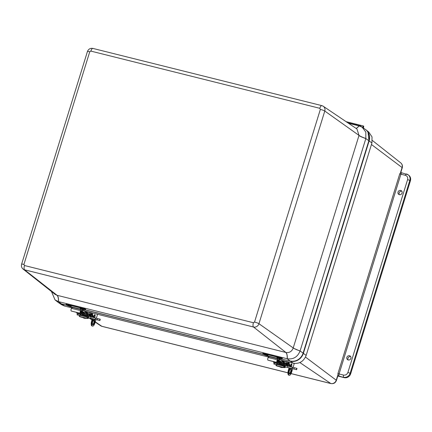 <?xml version="1.0" encoding="UTF-8"?>
<svg xmlns="http://www.w3.org/2000/svg" width="432" height="432" viewBox="0 0 432 432"><rect width="100%" height="100%" fill="white"/><g stroke="black" fill="none" stroke-linecap="round" stroke-linejoin="round"><path stroke-width="0.65" d="M401.846 191.23A2.273 2.09 -53.8 0 0 399.352 194.648M350.676 356.546A2.273 2.09 -53.8 0 0 348.176 359.964M405.383 175.322L400.901 174.204L339.066 373.961L343.548 375.079C345.6 375.354 347.047 374.479 347.9 372.454L407.603 179.588C408.035 177.455 407.3 176.035 405.383 175.322A1.82 0.67 104 0 1 406.404 173.977A1.82 0.67 104 0 1 406.496 174.02A5.459 5.017 126.2 0 1 408.121 174.782L408.699 175.203A5.459 5.017 126.2 0 1 410.4 180.841L350.698 373.712A5.459 5.017 126.2 0 1 344.174 377.649L337.792 376.051M398.034 192.04A2.241 2.057 126.2 0 1 401.344 190.712A2.241 2.057 126.2 0 1 401.717 193.757A2.241 2.057 126.2 0 1 398.034 192.04M346.864 357.356A2.241 2.057 126.2 0 1 350.168 356.027A2.241 2.057 126.2 0 1 350.541 359.073A2.241 2.057 126.2 0 1 346.864 357.356M344.174 377.649L337.894 375.721L336.425 380.462C335.416 382.941 333.596 383.983 330.961 383.584A3.64 1.345 -76 0 1 330.793 383.508L291.087 373.588M337.878 375.748L337.943 373.534L399.778 173.777L400.783 172.546M71.771 307.843L64.595 306.05A10.784 9.914 -53.8 0 1 64.514 306.029L61.673 304.754L58.693 302.746A10.919 10.039 126.2 0 1 58.271 302.443M82.782 310.597L268.499 357.005M279.509 359.753L293.274 363.193L290.336 361.206L282.166 359.165M365.585 129.557A10.919 10.039 126.2 0 1 366.001 129.87L368.82 132.095L372.011 136.901L371.93 142.938A10.784 9.914 126.2 0 1 371.909 143.024L306.158 355.423A10.784 9.914 -53.8 0 1 306.131 355.509C303.642 361.471 299.381 364.041 293.36 363.215A10.784 9.914 126.2 0 1 293.274 363.193M66.766 305.338L61.652 304.058A10.919 10.039 126.2 0 1 58.693 302.746M263.493 354.499L85.439 310.003M366.001 129.87A10.919 10.039 126.2 0 1 369.128 140.935L303.377 353.333A10.919 10.039 126.2 0 1 290.336 361.206M283.657 363.22L283.975 362.572L283.365 362.151L283.063 362.767L283.657 363.22A0.545 0.502 104.5 0 1 283.738 363.722A1.253 1.166 104.5 0 1 283.522 364.203L280.336 363.442A1.145 1.064 -75.5 0 0 279.736 363.474L279.277 363.647L277.765 362.983A1.145 1.064 -75.5 0 0 277.258 362.669L274.082 361.843A1.253 1.166 104.5 0 1 274.072 361.751M286.902 365.078L285.903 364.835L286.902 365.078A1.253 1.166 104.5 0 0 287.113 364.597A0.659 0.61 104.5 0 0 286.853 363.933L286.114 363.539L286.416 362.923L287.156 363.317A1.231 1.145 104.5 0 1 287.739 364.732A1.939 1.804 104.5 0 1 287.41 365.477A0.74 0.686 -75.5 0 1 287.231 365.656L285.595 365.234A0.74 0.686 -75.5 0 0 285.773 365.056A1.939 1.804 -75.5 0 0 286.103 364.306A1.345 1.253 -75.5 0 0 285.52 362.896L283.786 362.448M288.554 366.25L288.943 366.125A0.74 0.686 -75.5 0 0 289.148 365.931A1.939 1.804 -75.5 0 0 289.375 365.515M285.984 363.366L286.335 363.091M288.673 363.334L286.632 362.821A1.431 0.529 104 0 0 286.222 363.064M279.04 363.128L277.457 362.718A1.253 1.166 104.5 0 1 277.452 362.626M283.975 362.572A1.231 1.145 104.5 0 1 284.359 363.857A1.939 1.804 104.5 0 1 284.029 364.603A0.74 0.686 104.5 0 1 283.306 364.889L280.049 364.079L279.472 364.295A0.686 0.637 104.5 0 1 279.11 364.316L277.922 364.019A0.686 0.637 104.5 0 1 277.614 363.83L277.204 363.366L273.947 362.551A0.74 0.686 104.5 0 1 273.445 361.957A1.939 1.804 104.5 0 1 273.429 361.589M277.765 362.983L279.126 363.62M286.891 365.089L287.231 365.656M287.107 364.268L286.135 364.025M280.849 361.373L279.785 361.109A1.431 0.529 104 0 0 279.509 361.206M283.154 362.578L282.69 361.433L281.707 362.297L281.615 362.912L279.742 362.426M279.547 362.243A0.545 0.502 -75.5 0 0 279.455 362.302L277.717 361.854A0.545 0.502 104.5 0 1 278.041 361.73L279.547 362.243M277.425 363.911L276.259 363.15L273.942 362.551L277.214 363.377M280.049 364.079L285.968 365.58M278.759 363.242L279.088 363.609M283.365 362.151L285.52 362.896M280.946 364.311L280.406 364.651M281.68 362.367L280.287 362.021M277.112 361.552A1.345 1.253 104.5 0 1 277.765 361.087M278.899 361.13L278.878 361.73L278.041 361.73M277.096 361.309L277.252 360.958M279.774 362.178L280.211 362.075L278.878 361.73M288.733 363.69L286.416 362.923M280.233 361.465L278.964 361.06M280.865 363.474L279.698 363.166M279.196 363.053L276.534 362.367L279.158 363.037M279.18 363.042L280.892 363.469M280.919 363.485L283.559 364.149M285.941 364.765L286.945 365.013L285.952 364.748M283.57 364.133L277.09 362.453A1.55 0.572 -76 0 1 276.809 361.395A1.55 0.572 -76 0 1 277.344 359.786L268.245 357.512A1.55 0.572 104 0 0 267.716 359.122A1.55 0.572 104 0 0 267.991 360.18L279.288 363.101M279.785 363.29L280.94 363.485L279.785 363.29M283.743 363.447L277.258 361.784A0.859 0.319 -76 0 1 277.101 361.195A0.859 0.319 -76 0 1 277.398 360.304L277.56 360.067A1.145 0.751 -6.1 0 0 277.668 359.683L279.218 359.872L277.646 359.478M277.668 359.683L277.614 359.17A1.145 0.751 -6.1 0 1 277.506 359.548L277.344 359.786M287.123 364.338L286.135 364.084M277.614 359.17A1.145 0.751 -6.1 0 0 276.961 358.582L269.93 356.821A1.145 0.751 -6.1 0 0 268.407 357.275L268.245 357.512M284.288 366.811L283.689 366.665L284.288 366.811L284.569 365.699L277.063 363.825L276.923 364.387M283.694 366.671L285.023 366.757M284.963 366.989L283.7 366.682M279.428 363.226L278.316 362.95M281.853 362.021L283.154 362.351M291.006 366.725A1.291 0.475 -76 0 1 291.082 364.738A1.291 0.475 -76 0 1 291.881 364.948A1.291 0.475 -76 0 1 291.006 366.725M285.001 367.335L284.288 367.6L284.942 367.61M283.721 366.73A4.385 0.34 -167.8 0 1 285.088 367.281L285.163 366.79M283.792 367.254L284.353 367.319M283.441 366.017L283.295 365.963A4.385 0.34 -167.8 0 1 276.88 364.365L276.232 365.375L276.534 365.661C275.4 365.774 281.972 367.416 284.288 367.6L283.441 366.017A4.671 0.367 -167.8 0 1 276.61 364.311M285.314 365.413L284.98 366.741L284.418 366.601L285.563 366.898L285.368 367.34M283.986 367.313L284.288 367.6L283.986 367.313A4.671 0.367 -167.8 0 1 279.04 366.32A4.671 0.367 -167.8 0 1 276.232 365.375M286.168 363.134L285.649 362.977M285.606 362.858L285.822 363.134L285.449 362.858M276.739 363.274L274.142 362.648L273.812 363.976L274.196 362.659M292.567 367.249L292.237 368.577L296.654 369.716L296.984 368.388L285.676 365.504M292.685 368.712L291.627 372.195A4.093 1.512 -76 0 1 289.316 375.273L288.695 375.116A4.093 1.512 -76 0 1 288.371 370.256L289.116 367.799L288.441 367.632L296.654 369.716M274.223 362.664L273.888 363.992L276.404 364.597L276.691 363.452M284.418 366.601L284.747 365.272M284.98 366.741L292.048 368.528L292.378 367.2M285.433 366.914L289.105 367.832M276.464 364.667L273.812 363.976M281.669 360.293L283.316 361.022M283.716 361.12L286.097 361.714M287.631 362.097L288.333 362.275M282.296 361.163L282.409 360.796M289.37 373.745A2.738 1.01 104 0 0 290.666 371.396A2.738 1.01 104 0 0 290.628 368.707M289.462 366.46A1.431 0.529 104 0 0 289.424 365.661L288.225 361.935M293.09 367.384L294.192 363.739A0.686 0.632 -55.9 0 0 294.208 363.377M289.521 373.901A2.738 1.01 -76 0 1 289.375 370.883A2.738 1.01 -76 0 1 290.974 368.647A2.738 1.01 -76 0 1 291.287 371.547A2.738 1.01 -76 0 1 289.645 373.961A2.738 1.01 -76 0 1 289.521 373.901M289.424 365.661L290.045 365.818A1.431 0.529 -76 0 1 290.083 366.617M289.316 375.273A4.093 1.512 -76 0 1 288.986 370.413L289.737 367.956M290.045 365.818L288.846 362.086M86.924 314.064L87.242 313.416L86.638 312.995L86.335 313.61L86.924 314.064A0.545 0.502 104.5 0 1 87.005 314.561A1.253 1.166 104.5 0 1 86.794 315.047L83.608 314.28A1.145 1.064 -75.5 0 0 83.003 314.318L82.544 314.491L81.038 313.826A1.145 1.064 -75.5 0 0 80.53 313.513A1.145 1.064 -75.5 0 0 80.525 313.508L77.35 312.687A1.253 1.166 104.5 0 1 77.344 312.595M90.175 315.922L89.176 315.679L90.175 315.916A1.253 1.166 104.5 0 0 90.385 315.436A0.659 0.61 104.5 0 0 90.126 314.777L89.386 314.383L89.689 313.767L90.428 314.161A1.231 1.145 104.5 0 1 91.012 315.571A1.939 1.804 104.5 0 1 90.682 316.321A0.74 0.686 -75.5 0 1 90.504 316.499L88.862 316.073A0.74 0.686 -75.5 0 0 89.041 315.895A1.939 1.804 -75.5 0 0 89.37 315.149A1.345 1.253 -75.5 0 0 88.792 313.735L87.059 313.286M91.827 317.093L92.216 316.969A0.74 0.686 -75.5 0 0 92.421 316.769A1.939 1.804 -75.5 0 0 92.648 316.354M89.257 314.21L89.608 313.929M91.946 314.172L89.905 313.664A1.431 0.529 104 0 0 89.494 313.902M82.312 313.972L80.73 313.562A1.253 1.166 104.5 0 1 80.725 313.47M87.242 313.416A1.231 1.145 104.5 0 1 87.631 314.696A1.939 1.804 104.5 0 1 87.302 315.446A0.74 0.686 104.5 0 1 86.573 315.733L83.317 314.917L82.739 315.133A0.686 0.637 104.5 0 1 82.377 315.155L81.189 314.858A0.686 0.637 104.5 0 1 80.881 314.669L80.476 314.21L77.22 313.394A0.74 0.686 104.5 0 1 76.712 312.8A1.939 1.804 104.5 0 1 76.702 312.428M81.038 313.826L82.393 314.458M90.158 315.932L90.504 316.499M90.38 315.112L89.408 314.869M84.121 312.217L83.052 311.953A1.431 0.529 104 0 0 82.782 312.044M86.427 313.416L85.963 312.277L84.98 313.135L84.883 313.751L83.014 313.27M80.946 312.736A0.659 0.61 104.5 0 1 81.313 312.574L82.82 313.081A0.545 0.502 -75.5 0 0 82.685 313.184M80.692 314.755L79.526 313.988L80.487 314.221M83.317 314.917L89.235 316.424M82.031 314.08L82.361 314.453M86.638 312.995L88.792 313.735M84.213 315.149L83.678 315.495M87.561 317.655L86.962 317.504L87.561 317.655L87.907 316.559M84.953 313.211L83.56 312.86M80.384 312.395A1.345 1.253 104.5 0 1 81.038 311.931M82.172 311.974L82.15 312.574L81.313 312.574M80.368 312.147L80.525 311.801M83.041 313.022L83.554 312.957L82.15 312.574M92.005 314.528L89.689 313.767M83.5 312.304L82.231 311.904M84.181 314.318L82.966 314.01M82.447 313.88L84.164 314.312M84.132 314.312L80.363 313.292A1.55 0.572 -76 0 1 80.082 312.233A1.55 0.572 -76 0 1 80.611 310.63L71.518 308.356A1.55 0.572 104 0 0 70.983 309.96A1.55 0.572 104 0 0 71.264 311.018L82.555 313.94M90.223 315.846L89.224 315.587M89.213 315.603L90.218 315.857M83.057 314.129L84.208 314.323L83.057 314.129M87.016 314.291L80.53 312.628A0.859 0.319 -76 0 1 80.374 312.039A0.859 0.319 -76 0 1 80.671 311.148L80.833 310.905A1.145 0.751 -6.1 0 0 80.941 310.527L82.49 310.716L80.919 310.322M80.941 310.527L80.881 310.009A1.145 0.751 -6.1 0 1 80.779 310.392L80.611 310.63M90.396 315.182L89.402 314.923M80.881 310.009A1.145 0.751 -6.1 0 0 80.228 309.42L73.202 307.665A1.145 0.751 -6.1 0 0 71.68 308.119L71.518 308.356M87.836 316.543L80.336 314.663L80.19 315.225M87.064 317.531L88.295 317.596M88.236 317.828L87.064 317.536M82.696 314.064L81.589 313.789M85.12 312.865L86.53 313.205M94.279 317.563A1.291 0.475 -76 0 1 94.349 315.581A1.291 0.475 -76 0 1 95.148 315.787A1.291 0.475 -76 0 1 94.279 317.563M88.274 318.173L87.561 318.438L88.214 318.454M86.989 317.574A4.385 0.34 -167.8 0 1 88.355 318.119L88.706 317.709M87.064 318.092L87.62 318.163M86.708 316.856L86.562 316.807A4.385 0.34 -167.8 0 1 80.152 315.203L79.504 316.213L79.807 316.505C78.673 316.613 85.239 318.254 87.561 318.438L86.708 316.856A4.671 0.367 -167.8 0 1 79.877 315.149M88.711 317.704L88.636 318.179M87.259 318.152L87.561 318.438L87.259 318.152A4.671 0.367 -167.8 0 1 82.307 317.164A4.671 0.367 -167.8 0 1 79.504 316.213M89.435 313.978L88.922 313.816M80.006 314.113L77.414 313.486L77.08 314.815L77.468 313.497M95.839 318.092L95.504 319.415L99.922 320.56L100.256 319.232L88.943 316.348M92.383 318.649L99.922 320.56M77.49 313.502L77.161 314.831L79.677 315.441L79.963 314.296M88.42 317.628L87.685 317.444L88.02 316.116M88.582 316.256L88.252 317.585L95.315 319.372L95.65 318.044M88.7 317.758L92.372 318.676M79.736 315.506L77.08 314.815M88.252 317.585L87.685 317.444M84.942 311.137L86.589 311.861M86.983 311.963L89.365 312.557M90.904 312.941L91.606 313.114M85.568 312.001L85.676 311.634M92.637 324.589A2.738 1.01 104 0 0 93.938 322.234A2.738 1.01 104 0 0 93.901 319.55M95.958 319.55L94.9 323.039A4.093 1.512 -76 0 1 92.588 326.111L91.967 325.96A4.093 1.512 -76 0 1 91.638 321.095L92.383 318.638M92.734 317.304A1.431 0.529 104 0 0 92.696 316.499L91.492 312.773M96.358 318.222L97.465 314.582A0.686 0.632 -55.9 0 0 97.486 314.269M92.788 324.745A2.738 1.01 -76 0 1 92.648 321.721A2.738 1.01 -76 0 1 94.241 319.491A2.738 1.01 -76 0 1 94.559 322.391A2.738 1.01 -76 0 1 92.918 324.799A2.738 1.01 -76 0 1 92.788 324.745M92.696 316.499L93.312 316.656A1.431 0.529 -76 0 1 93.35 317.461M92.588 326.111A4.093 1.512 -76 0 1 92.259 321.251L93.004 318.794M93.312 316.656L92.113 312.93M90.169 312.898L89.5 312.649L90.169 312.898M286.897 362.054L286.227 361.811L286.897 362.054M346.091 121.662L347.074 121.905A1.129 0.416 104 0 0 346.75 122.105A1.129 0.416 -76 0 1 347.074 121.905L350.357 122.726A1.129 0.416 104 0 0 349.812 123.32A1.129 0.416 -76 0 1 350.357 122.726L353.641 123.547A1.129 0.416 104 0 0 353.095 124.141A1.129 0.416 -76 0 1 353.641 123.547L356.924 124.367A1.129 0.416 104 0 0 356.378 124.961A1.129 0.416 -76 0 1 356.924 124.367L360.207 125.188A1.129 0.416 104 0 0 359.656 125.782A1.129 0.416 -76 0 1 360.207 125.188L363.49 126.009A1.129 0.416 -76 0 1 363.695 126.754A1.129 0.416 -76 0 1 363.328 127.915L364.208 128.612M362.729 127.613A1.129 0.416 -76 0 1 362.988 126.49A1.129 0.416 -76 0 1 363.49 126.009M363.02 126.949L363.064 127.705L363.366 126.5L363.02 126.949M363.474 126.684L363.064 127.705L363.474 126.684M360.45 126.328L360.547 126.004L347.819 122.823M360.547 126.004L362.529 127.478M254.529 322.061A3.64 0.502 17.2 0 1 258.952 323.719L324.783 111.046L359.014 135.4L356.962 128.99L323.239 106.25A4.563 4.196 126.2 0 1 324.783 111.046A3.64 0.502 -162.8 0 0 320.36 109.393L319.799 108.308L90.855 51.1L89.753 51.77L23.922 264.438L24.484 265.523L253.422 322.731L254.529 322.061L320.36 109.393M24.484 265.523A3.64 1.345 104 0 0 24.554 269.8L253.498 327.008L285.892 352.474C289.37 353.003 291.8 351.535 293.182 348.073L300.051 351.065A10.784 9.914 -53.8 0 0 300.078 350.978C296.784 349.823 294.5 348.808 293.225 347.933L258.952 323.719A4.563 4.196 126.2 0 1 253.498 327.008A3.64 1.345 -76 0 1 253.422 322.731M54.988 294.305L56.948 295.267C58.077 296.244 58.574 298.35 58.433 301.59A10.784 9.914 -53.8 0 0 58.514 301.612C58.666 298.377 58.185 296.271 57.078 295.299L24.554 269.8A4.563 4.196 126.2 0 1 23.085 269.077L54.988 294.305M348.44 123.244L359.262 125.95L356.2 128.477M293.225 347.933L359.014 135.4C360.288 136.296 362.567 137.327 365.855 138.494L365.828 132.116L362.183 127.246L359.343 125.971L356.254 128.515M365.855 138.494A10.784 9.914 126.2 0 1 365.828 138.58L300.078 350.978L303.102 353.128L368.852 140.735A10.919 10.039 -53.8 0 0 365.164 129.254L362.183 127.246M57.078 295.299L285.892 352.474C286.978 353.441 287.442 355.541 287.28 358.771C293.301 359.597 297.556 357.032 300.051 351.065M287.28 358.771A10.784 9.914 126.2 0 1 287.199 358.754L58.514 301.612L61.376 303.858L66.355 305.1M51.473 291.53L55.037 299.905L58.433 301.59M290.147 361.022L290.061 361.001A10.919 10.039 -53.8 0 0 303.102 353.128M263.104 354.272L85.477 309.89L263.083 354.262M55.037 299.905L57.856 302.13A10.919 10.039 -53.8 0 0 61.376 303.858M355.865 124.832L353.797 124.319M266.549 355.655A3.64 0.551 -162.5 0 0 267.359 355.871L279.828 358.987A3.64 0.551 -162.5 0 0 282.161 359.186A3.64 0.551 -162.5 0 0 277.549 357.194L265.075 354.078A3.64 0.551 -162.5 0 0 262.742 353.878A3.64 0.551 -162.5 0 0 265.55 355.336M282.161 359.186L282.366 358.544A3.64 0.551 -162.5 0 0 277.749 356.551L265.275 353.43A3.64 0.551 -162.5 0 0 262.948 353.236L262.742 353.878M268.477 357.188L268.45 357.183A0.772 0.286 104 0 0 268.439 356.265M279.207 358.954A0.772 0.286 -76 0 1 279.218 359.872M268.045 357.869L267.716 358.555A1.458 0.535 104 0 0 267.797 358.598A1.458 0.535 104 0 0 267.802 358.598L267.716 358.555M279.607 358.933A1.458 0.535 -76 0 1 279.434 360.04L279.369 360.234A1.458 0.535 -76 0 1 278.564 361.287A1.458 0.535 -76 0 1 278.483 361.249L278.683 360.601A0.772 0.286 104 0 0 278.726 360.623A0.772 0.286 104 0 0 279.158 360.067M278.343 361.141L277.166 360.844M277.457 360.223L278.548 360.493M69.822 306.493A3.64 0.551 -162.5 0 0 70.627 306.715L83.101 309.83A3.64 0.551 -162.5 0 0 85.428 310.03A3.64 0.551 -162.5 0 0 80.816 308.032L68.342 304.916A3.64 0.551 -162.5 0 0 66.015 304.722A3.64 0.551 -162.5 0 0 68.823 306.18M85.428 310.03L85.633 309.382A3.64 0.551 -162.5 0 0 81.022 307.39L68.548 304.274A3.64 0.551 -162.5 0 0 66.22 304.074L66.015 304.722M71.75 308.032L71.723 308.021A0.772 0.286 104 0 0 71.712 307.103M82.474 309.798A0.772 0.286 -76 0 1 82.49 310.716M71.318 308.713L70.988 309.398A1.458 0.535 104 0 0 71.064 309.436A1.458 0.535 104 0 0 71.069 309.442L71.069 309.442M82.874 309.771A1.458 0.535 -76 0 1 82.701 310.883L82.642 311.072A1.458 0.535 -76 0 1 81.832 312.131A1.458 0.535 -76 0 1 81.751 312.088L81.956 311.445A0.772 0.286 104 0 0 81.999 311.467A0.772 0.286 104 0 0 82.426 310.905M81.616 311.98L80.438 311.688M80.725 311.062L81.821 311.337M264.487 354.467A1.82 0.275 17.5 0 1 264.481 354.429A1.82 0.275 17.5 0 1 266.301 354.71A1.82 0.275 17.5 0 1 267.953 355.52A1.82 0.275 17.5 0 1 267.926 355.552M265.572 355.352L264.589 354.661A1.82 0.275 17.5 0 1 264.46 354.494A1.82 0.275 17.5 0 1 266.674 354.91A1.82 0.275 17.5 0 1 267.932 355.59A1.82 0.275 17.5 0 1 267.727 355.649L265.572 355.352L266.522 355.655M276.955 357.583A1.82 0.275 17.5 0 1 276.955 357.545A1.82 0.275 17.5 0 1 278.597 357.772A1.82 0.275 17.5 0 1 280.406 358.576A1.82 0.275 17.5 0 1 280.422 358.641A1.82 0.275 17.5 0 1 280.4 358.668M278.046 358.468L277.063 357.777A1.82 0.275 17.5 0 1 276.95 357.674A1.82 0.275 17.5 0 1 276.934 357.61A1.82 0.275 17.5 0 1 278.575 357.842A1.82 0.275 17.5 0 1 280.384 358.646A1.82 0.275 17.5 0 1 280.4 358.706A1.82 0.275 17.5 0 1 280.195 358.765L278.008 358.436L278.996 358.771M67.754 305.305A1.82 0.275 17.5 0 1 67.748 305.267A1.82 0.275 17.5 0 1 68.85 305.348A1.82 0.275 17.5 0 1 71.221 306.364A1.82 0.275 17.5 0 1 71.199 306.391M68.845 306.196L67.862 305.505A1.82 0.275 17.5 0 1 67.727 305.338A1.82 0.275 17.5 0 1 68.828 305.419A1.82 0.275 17.5 0 1 71.199 306.434A1.82 0.275 17.5 0 1 70.994 306.493L68.845 306.196L69.795 306.493M80.228 308.421A1.82 0.275 17.5 0 1 80.222 308.383A1.82 0.275 17.5 0 1 81.324 308.47A1.82 0.275 17.5 0 1 83.695 309.479A1.82 0.275 17.5 0 1 83.668 309.512M81.319 309.312L80.336 308.621A1.82 0.275 17.5 0 1 80.201 308.453A1.82 0.275 17.5 0 1 81.302 308.534A1.82 0.275 17.5 0 1 83.673 309.55A1.82 0.275 17.5 0 1 83.468 309.609L81.319 309.312L82.269 309.609M287.923 372.794L101.855 326.3A3.64 1.345 104 0 0 102.022 326.376L100.618 325.75A4.563 4.196 -53.8 0 0 101.855 326.3L95.261 321.835M289.856 373.28L289.159 373.102M299.862 362.561L330.793 383.508A4.563 4.196 -53.8 0 0 336.247 380.219A3.64 0.502 17.2 0 1 336.425 380.462M337.9 374.873L336.247 380.219L305.494 357.086M350.698 373.712L350.12 373.286A5.459 5.017 126.2 0 1 343.597 377.222A1.82 0.67 -76 0 1 343.548 375.079M410.4 180.841L409.822 180.419L350.12 373.286L347.9 372.454M402.014 172.903A1.82 0.67 104 0 0 401.922 172.859L408.121 174.782A5.459 5.017 126.2 0 1 409.822 180.419L407.603 179.588M399.778 173.777L400.901 174.204A1.82 0.67 104 0 1 401.922 172.859L400.788 172.53L402.257 167.789A3.64 0.502 -162.8 0 0 402.079 167.546L400.426 172.892M371.45 144.504L402.079 167.546A4.563 4.196 -53.8 0 0 400.772 162.923C402.268 164.236 402.764 165.861 402.257 167.789M94.127 321.068L93.161 320.414M92.07 319.675L89.548 317.968M339.115 376.105A1.82 0.67 -76 0 1 339.066 373.961L337.943 373.534M64.595 306.05L61.652 304.058M306.158 355.423L303.377 353.333M371.909 143.024L369.128 140.935M274.082 361.843L275.821 362.297M280.303 361.584L280.584 361.654M280.271 364.619L279.083 364.322M285.719 365.515L283.306 364.889M289.148 365.931L287.41 365.477M285.773 365.056L284.029 364.603M280.67 364.603L279.472 364.295M289.251 365.121L287.739 364.732M286.103 364.306L284.359 363.857M288.965 364.246L287.68 363.911M286.038 363.485L284.299 363.037M288.808 363.744L287.156 363.317M280.211 362.075L280.233 361.39M277.09 362.453L267.991 360.18M277.506 359.548L277.56 360.067M279.677 366.746L282.922 367.411M280.692 367.173L280.692 367.173A4.039 1.49 104 0 0 281.086 367.47A4.039 1.49 104 0 0 281.2 367.486M283.549 361.487L283.268 360.693M274.833 364.208L275.168 362.885M287.453 367.367L287.788 366.039M293.911 369.004L294.241 367.675M296.406 369.652L296.735 368.323M293.452 363.236L294.192 363.739M288.371 370.256L288.986 370.413M77.35 312.687L79.094 313.135M83.576 312.422L83.857 312.493M83.543 315.457L82.377 315.155M81.189 314.858L82.355 315.16L81.189 314.858M77.22 313.394L79.531 313.994L77.215 313.394M88.992 316.359L86.573 315.733M92.421 316.769L90.682 316.321M89.041 315.895L87.302 315.446M80.989 312.692L82.728 313.146M83.938 315.446L82.739 315.133M92.518 315.965L91.012 315.571M89.37 315.149L87.631 314.696M92.237 315.085L90.947 314.75M89.311 314.329L87.572 313.875M92.075 314.588L90.428 314.161M83.479 312.919L83.506 312.233M80.363 313.292L71.264 311.018M80.779 310.392L80.833 310.905M82.949 317.59L86.195 318.249M83.959 318.017L83.959 318.017A4.039 1.49 104 0 0 84.353 318.308A4.039 1.49 104 0 0 84.472 318.325M86.816 312.331L86.54 311.537M78.106 315.052L78.435 313.724M90.725 318.206L91.06 316.877M97.178 319.847L97.513 318.519M99.673 320.49L100.008 319.162M96.73 314.08L97.465 314.582M91.638 321.095L92.259 321.251M89.753 51.77A3.64 0.502 -162.8 0 0 87.431 51.538L21.6 264.211A3.64 0.502 17.2 0 1 23.922 264.438M93.064 48.492A3.64 1.345 104 0 0 92.896 48.416A3.64 1.345 104 0 0 90.855 51.1M319.799 108.308A3.64 1.345 -76 0 1 321.84 105.624L92.896 48.416C90.261 48.017 88.441 49.059 87.431 51.538M322.002 105.7A4.563 4.196 126.2 0 1 323.239 106.25L321.84 105.624M358.97 135.54C360.25 136.409 362.534 137.425 365.828 138.58L368.852 140.735M285.757 352.442C286.87 353.414 287.345 355.52 287.199 358.754L290.061 361.001M61.565 303.907L66.377 305.116M61.133 303.793A10.919 10.039 -53.8 0 0 61.576 303.917L66.393 305.127L61.641 303.939M368.825 140.816L368.923 140.87A10.919 10.039 -53.8 0 0 368.356 132.959M303.107 353.111L368.933 140.881A10.919 10.039 -53.8 0 0 368.15 132.559M290.196 361.055C296.379 361.94 300.726 359.321 303.242 353.203L303.221 353.176A10.919 10.039 -53.8 0 1 290.174 361.044A10.919 10.039 -53.8 0 0 303.205 353.165L368.923 140.924M263.137 354.294L85.471 309.901L263.12 354.283M60.901 303.728A10.919 10.039 -53.8 0 0 61.592 303.928L60.782 303.691M265.075 354.078L265.275 353.43M277.549 357.194L277.749 356.551M278.483 361.249L277.15 360.914M68.342 304.916L68.548 304.274M80.816 308.032L81.022 307.39M81.751 312.088L80.422 311.753M102.022 326.376L287.923 372.827M289.165 373.14L289.834 373.307M291.076 373.615L330.961 383.584M100.618 325.75L95.186 322.088M94.1 321.354L93.042 320.641M91.994 319.934L88.798 317.779M400.772 162.923L372.384 140.47M280.287 362.113L280.309 361.433M279.196 363.15L279.769 363.463M282.722 367.524L281.086 367.47L279.796 366.892M284.45 362.669C283.894 361.627 283.527 361.217 283.343 361.427L282.118 361.12L283.349 361.427C282.609 360.855 281.68 360.947 280.557 361.692M282.938 363.253L283.117 362.831M290.817 366.822C290.018 367.562 290.871 363.209 291.508 364.041C292.34 363.204 291.503 367.546 290.817 366.822M284.224 367.594C279.509 366.968 274.628 365.364 276.226 365.44M283.592 360.774L283.921 361.703M283.198 360.677L283.468 361.46M83.554 312.957L83.581 312.271M82.469 313.988L83.041 314.307M85.995 318.368L84.353 318.308L83.068 317.731M87.718 313.508C87.167 312.471 86.794 312.055 86.616 312.266L85.385 311.958L86.616 312.266C85.882 311.699 84.953 311.785 83.83 312.53M86.206 314.096L86.389 313.67M94.09 317.66C93.29 318.4 94.138 314.048 94.781 314.879C95.607 314.042 94.775 318.389 94.09 317.66M87.496 318.438C82.777 317.806 77.9 316.202 79.499 316.283M86.864 311.618L87.188 312.541M86.465 311.515L86.74 312.304M90.488 312.952L91.541 312.925M89.5 312.649L88.679 312.071M287.221 362.108L288.274 362.081M286.227 361.811L285.406 361.228M21.6 264.211C21.092 266.139 21.589 267.764 23.085 269.077M303.242 353.203L368.96 140.913L368.01 132.305M277.144 360.931L278.564 361.287M80.417 311.774L81.832 312.131"/></g></svg>
